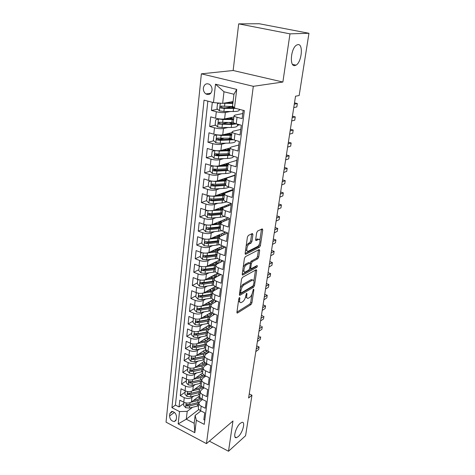 <?xml version="1.0" encoding="UTF-8"?>
<svg xmlns="http://www.w3.org/2000/svg" width="475" height="475" viewBox="0 0 475 475"><rect width="100%" height="100%" fill="white"/><g stroke="black" fill="none" stroke-linecap="round" stroke-linejoin="round"><path stroke-width="0.71" d="M239.471 297.51L238.8 298.733L236.918 312.241L237.381 313.078L251.02 304.517L251.928 302.836L253.876 289.691L253.496 289.121L252.599 292.018C252.1 294.518 251.121 296.323 249.66 297.439L248.182 298.3C247.012 298.561 246.531 297.647 246.739 295.557L246.988 293.823L246.59 293.253L245.688 296.192C245.189 298.722 244.192 300.562 242.683 301.708L241.152 302.593C239.94 302.872 239.442 301.952 239.643 299.838L239.893 298.08L239.471 297.51M294.809 65.592L296.02 65.158C301.673 62.314 303.561 43.825 298.009 44.585L296.626 45.06C290.837 48.141 289.275 66.832 294.809 65.592M238.23 436.602C242.695 432.867 245.759 421.224 241.947 422.364L240.255 423.338C235.772 426.948 232.619 438.805 236.419 437.659L238.23 436.602M203.365 88.065C203.223 90.612 204.066 92.566 205.889 93.925C209.047 95.327 211.096 94.103 212.028 90.244C212.183 87.727 211.369 85.779 209.588 84.402C206.37 82.929 204.292 84.152 203.365 88.065M252.926 234.525L252.368 233.516L248.383 235.398L247.398 237.162L245.142 253.329L245.688 254.303L259.481 247.249L260.419 245.557L262.746 229.858L262.218 228.855L257.616 231.034L256.654 232.756L255.663 239.59L256.197 240.576L258.596 239.4C261.108 238.189 259.95 245.474 257.468 246.567L248.294 251.216C245.688 252.474 246.846 245.017 249.44 243.907L250.978 243.152L251.946 241.413L252.926 234.525L251.679 233.842M282.88 82.032L289.976 33.856L308.958 33.28L259.267 23.75L238.688 23.863L233.142 70.502L201.37 73.839L253.317 86.319L282.88 82.032L233.142 70.502M209.374 441.144L228.511 451.25L232.964 421.004L206.471 443.626L253.317 86.319M228.511 451.25L245.581 435.723L251.958 395.218L249.232 393.918M308.958 33.28L299.155 95.54L295.533 96.205L248.597 398.014L251.958 395.218M242.511 277.347L241.543 279.098L239.4 294.458L239.887 295.337L253.573 287.221L254.493 285.528L256.708 270.596L256.233 269.693L242.511 277.347M242.232 274.158L244.429 258.4L245.409 256.642L259.19 249.529L259.688 250.479L258.709 257.07L257.783 258.762L252.326 261.683L251.382 263.399L250.747 267.787L251.245 268.707L257.028 265.537C257.545 265.852 257.438 266.457 256.714 267.36L242.749 275.084L242.232 274.158M212.319 102.285L211.428 110.432L217.722 109.286M230.957 106.875L225.304 107.902M230.381 111.512L225.352 112.474C222.817 112.812 219.806 112.563 216.309 111.732L215.585 118.204L210.722 116.88L209.677 126.475L215.727 125.18M227.964 122.562L221.409 123.963M228.059 127.478L223.47 128.511C220.952 128.909 217.966 128.683 214.504 127.828L213.792 134.182L208.982 132.81L207.955 142.233L213.792 140.802M223.636 138.385L218.399 139.674M225.857 143.171L221.623 144.252C219.123 144.721 216.161 144.513 212.735 143.634L212.034 149.874L207.272 148.455L206.263 157.706L211.898 156.156M219.783 153.983L216.202 154.969M223.743 158.591L219.812 159.719C217.324 160.247 214.385 160.057 210.995 159.155L210.306 165.282L205.598 163.822L204.6 172.912L210.051 171.249M216.398 169.308L214.255 169.967M221.712 173.743L218.031 174.907C215.555 175.495 212.64 175.328 209.285 174.402L208.614 180.423L203.947 178.915L202.973 187.845L208.258 186.081L210.633 188.403L214.89 188.931L223.844 188.379C226.355 188.213 228.107 187.762 229.104 187.037M213.637 184.282L212.438 184.686M219.741 188.634L216.285 189.834C213.821 190.481 210.93 190.327 207.611 189.377L206.946 195.296L202.326 193.747L201.37 202.522L206.625 200.622M211.185 198.966L210.728 199.132M217.835 203.27L214.563 204.499C212.117 205.2 209.249 205.063 205.96 204.096L205.307 209.914L200.735 208.323L199.791 216.95L205.022 214.908M215.977 217.657L212.871 218.916C210.443 219.664 207.599 219.551 204.339 218.559L203.698 224.277L199.167 222.65L198.241 231.129L203.442 228.962M216.642 223.452L215.567 223.903M214.172 231.8L211.215 233.083C208.792 233.884 205.972 233.783 202.742 232.774L202.112 238.397L197.63 236.734L196.721 245.07L201.893 242.773M215.015 236.954L212.64 238.011M212.408 245.712L209.582 247.012C207.177 247.861 204.375 247.778 201.18 246.751L200.557 252.273L196.122 250.58L195.225 258.774L200.367 256.358M210.686 259.386L207.973 260.704C205.586 261.606 202.807 261.535 199.637 260.49L199.031 265.923L194.631 264.189L193.752 272.252L198.871 269.723M209 272.84L206.393 274.17C204.018 275.12 201.263 275.061 198.123 273.998L197.529 279.342L193.171 277.578L192.304 285.505L197.392 282.863M207.349 286.069L204.844 287.417C202.481 288.408 199.743 288.361 196.638 287.286L196.044 292.541L191.734 290.748L190.879 298.543L195.943 295.794M205.734 299.084L203.318 300.443C200.967 301.477 198.253 301.447 195.172 300.354L194.59 305.52L190.315 303.703L189.477 311.368L194.513 308.518M204.155 311.891L201.816 313.257C199.476 314.331 196.781 314.319 193.729 313.209L193.159 318.292L188.925 316.445L188.1 323.992L193.111 321.035M202.605 324.49L200.337 325.868C198.01 326.984 195.338 326.978 192.316 325.856L191.752 330.861L187.554 328.985L186.746 336.413L191.728 333.361M201.079 336.888L198.882 338.277C196.573 339.429 193.919 339.441 190.92 338.301L190.368 343.223L186.206 341.323L185.41 348.632L190.362 345.485M199.583 349.089L197.452 350.485C195.154 351.678 192.518 351.696 189.549 350.55L189.002 355.395L184.882 353.465L184.098 360.662L189.026 357.426M198.117 361.101L196.038 362.508C193.758 363.731 191.14 363.767 188.195 362.603L187.661 367.371L183.576 365.423L182.804 372.501L187.708 369.182M196.674 372.928L194.655 374.336C192.381 375.6 189.786 375.642 186.865 374.472L186.337 379.163L182.293 377.192L181.527 384.162L186.408 380.754M195.261 384.572L193.289 385.985C191.027 387.279 188.45 387.339 185.559 386.151L185.036 390.777L181.023 388.776L180.274 395.645L184.264 397.652C187.138 398.852 189.697 398.78 191.942 397.456L193.865 396.037M185.125 392.154L180.274 395.645M204.784 420.161L203.846 419.68L204.719 412.846L200.604 410.756C199.072 409.937 198.307 408.939 198.318 407.776L198.348 407.508M202.516 399.481L199.922 401.452L198.877 403.204C198.871 404.362 199.637 405.353 201.174 406.173L205.301 408.251L206.186 401.304L202.035 399.238C200.486 398.424 199.714 397.444 199.72 396.298L199.755 396.037M204.149 387.861L201.335 389.939L200.29 391.661C200.284 392.795 201.062 393.769 202.611 394.577L206.779 396.637L207.676 389.577L203.484 387.535C201.928 386.733 201.145 385.765 201.151 384.643L201.18 384.388M205.823 376.058L202.772 378.242L201.727 379.929C201.727 381.045 202.51 382.001 204.072 382.803L208.276 384.839L209.19 377.667L204.963 375.648C203.389 374.852 202.599 373.902 202.599 372.804L202.629 372.548M207.539 364.07L204.232 366.367L203.187 368.012C203.187 369.105 203.977 370.049 205.562 370.838L209.802 372.851L210.728 365.566L206.465 363.565C204.873 362.781 204.078 361.849 204.072 360.774L204.102 360.525M209.297 351.892L205.717 354.297L204.666 355.906C204.672 356.974 205.473 357.901 207.07 358.678L211.351 360.668L212.295 353.263L207.991 351.292C206.382 350.52 205.574 349.606 205.568 348.549L205.598 348.306M211.102 339.518L207.225 342.036L206.174 343.603C206.18 344.648 206.993 345.557 208.602 346.328L212.925 348.288L213.881 340.759L209.534 338.817C207.919 338.052 207.1 337.155 207.088 336.128L207.118 335.89M212.96 326.942L208.757 329.573L207.7 331.099C207.717 332.12 208.537 333.011 210.164 333.771L214.528 335.706L215.502 328.053L211.114 326.135C209.475 325.387 208.65 324.508 208.632 323.499L208.662 323.273M214.872 314.165L210.312 316.914L209.255 318.392C209.279 319.384 210.104 320.257 211.749 321.005L216.155 322.911L217.14 315.133L212.711 313.245C211.06 312.503 210.223 311.647 210.205 310.668L210.229 310.442M216.843 301.18L211.898 304.042L210.841 305.473C210.864 306.44 211.702 307.295 213.358 308.032L217.805 309.902L218.815 301.993L214.338 300.141C212.675 299.41 211.826 298.573 211.803 297.617L211.826 297.403M218.886 287.981L213.507 290.949L212.444 292.339C212.473 293.277 213.322 294.108 214.997 294.832L219.492 296.679L220.513 288.634L215.994 286.811C214.314 286.092 213.453 285.273 213.423 284.353L213.447 284.145M220.994 274.556L215.139 277.643L214.083 278.985C214.112 279.894 214.973 280.707 216.665 281.414L221.202 283.231L222.241 275.049L217.681 273.256C215.977 272.555 215.11 271.753 215.074 270.863L215.098 270.661M223.185 260.918L216.802 264.118L215.745 265.4C215.781 266.285 216.653 267.069 218.363 267.769L222.941 269.551L223.998 261.226L219.391 259.469C217.675 258.78 216.796 258.002 216.754 257.141L216.778 256.945M225.465 247.047L218.494 250.355L217.431 251.59C217.479 252.439 218.357 253.205 220.085 253.888L224.711 255.633L225.785 247.166L221.136 245.438C219.397 244.768 218.506 244.013 218.464 243.188L218.482 242.998M227.578 233.065L220.216 236.354L219.153 237.536C219.201 238.349 220.097 239.091 221.837 239.762L226.51 241.472L227.608 232.857L222.906 231.171C221.154 230.512 220.252 229.781 220.198 228.986L220.222 228.808M229.366 219.017L221.967 222.116L220.905 223.238C220.958 224.022 221.861 224.74 223.624 225.388L228.344 227.062L229.461 218.292L224.711 216.648C222.941 216 222.027 215.3 221.967 214.54L221.991 214.368M231.183 204.725L223.749 207.628L222.686 208.691C222.745 209.433 223.66 210.128 225.441 210.763L230.209 212.396L231.343 203.472L226.545 201.863C224.758 201.24 223.832 200.563 223.767 199.838L223.784 199.672M233.035 190.184L225.56 192.88L224.497 193.883C224.562 194.596 225.494 195.261 227.287 195.878L232.109 197.469L233.261 188.385L228.416 186.817C226.605 186.206 225.667 185.559 225.601 184.87L225.619 184.716M234.911 175.394L227.406 177.876L226.338 178.808C226.409 179.485 227.353 180.12 229.17 180.726L234.038 182.269L235.214 173.019L230.316 171.499C228.487 170.905 227.537 170.287 227.466 169.64L227.483 169.492M236.829 160.336L229.283 162.598L228.22 163.465C228.297 164.101 229.253 164.706 231.088 165.294L236.01 166.796L237.203 157.373L232.251 155.901C230.405 155.325 229.443 154.737 229.36 154.126L229.377 153.989M238.777 145.018L231.2 147.042L230.132 147.844C230.215 148.438 231.183 149.013 233.041 149.577L238.011 151.038L239.234 141.443L234.228 140.012C232.358 139.46 231.384 138.902 231.295 138.332L231.307 138.207M240.76 129.42L233.148 131.207L232.079 131.937C232.168 132.483 233.148 133.03 235.024 133.576L240.053 134.983L241.294 125.21L236.235 123.832C234.347 123.298 233.356 122.77 233.261 122.247L233.278 122.134M215.585 118.204C219.064 119.047 222.068 119.284 224.598 118.922L233.902 117.016M239.281 109.808L240.38 109.6M213.792 134.182C217.235 135.048 220.216 135.268 222.727 134.841L231.99 132.644M237.334 125.4L239.887 124.824M212.034 149.874C215.442 150.765 218.399 150.961 220.899 150.474L230.114 147.998M235.422 140.719L236.093 140.547M210.306 165.282C213.685 166.197 216.612 166.381 219.1 165.828L228.422 163.032M208.614 180.423C211.957 181.361 214.86 181.521 217.33 180.91L234.953 175.097M206.946 195.296C210.253 196.252 213.138 196.401 215.591 195.73L233.13 189.43M205.307 209.914C208.584 210.888 211.446 211.019 213.887 210.294L231.337 203.526M203.698 224.277C206.946 225.275 209.778 225.382 212.206 224.61L228.338 217.906M202.112 238.397C205.331 239.412 208.145 239.507 210.556 238.682L225.453 232.079M200.557 252.273C203.745 253.306 206.536 253.389 208.935 252.516L222.733 246.032M199.031 265.923C202.184 266.974 204.957 267.039 207.338 266.119L220.162 259.76M197.529 279.342C200.652 280.41 203.401 280.458 205.77 279.496L217.716 273.267L218.5 275.874M196.044 292.541C199.144 293.621 201.869 293.657 204.226 292.653L215.407 286.55M194.59 305.52C197.659 306.618 200.367 306.642 202.712 305.591L213.251 299.582M193.159 318.292C196.205 319.408 198.888 319.42 201.222 318.327L211.221 312.384M191.752 330.861C194.768 331.989 197.434 331.983 199.749 330.855L209.303 324.959M190.368 343.223C193.355 344.363 196.003 344.351 198.307 343.182L207.486 337.303M189.002 355.395C191.965 356.547 194.59 356.523 196.882 355.318L205.77 349.434M187.661 367.371C190.594 368.541 193.206 368.499 195.48 367.264L204.137 361.338M186.337 379.163C189.252 380.344 191.841 380.291 194.103 379.02L202.599 373.023M185.036 390.777C187.922 391.964 190.493 391.905 192.749 390.598L201.168 384.477M176.249 419.484L176.51 417.026C176.231 413.707 174.646 411.837 171.754 411.409L169.836 413.535L169.587 415.987C169.884 419.33 171.487 421.188 174.396 421.574L176.249 419.484M201.37 73.839L166.042 422.15L206.471 443.626M213.477 102.588L215.496 84.194L236.734 89.413L234.46 108.057L232.542 105.937L233.955 94.246L223.986 91.758L222.65 103.372L213.477 102.588L204.042 100.13L171.92 407.657L179.52 411.582L187.203 411.344L192.5 407.324M234.46 108.057L244.358 110.633L204.244 424.365L196.341 420.28L194.827 432.689L178.167 423.902L179.52 411.582M242.778 113.537L235.131 115.075L234.062 115.728L233.261 122.247M207.842 101.122L175.429 405.092L179.039 406.95L179.782 400.188L183.76 402.206C186.616 403.406 189.169 403.334 191.413 401.992L199.791 395.734M234.062 115.728C234.157 116.232 235.155 116.749 237.049 117.272L242.131 118.631L243.188 110.331M185.559 386.151L181.527 384.162M186.865 374.472L182.804 372.501M188.195 362.603L184.098 360.662M189.549 350.55L185.41 348.632M190.92 338.301L186.746 336.413M192.316 325.856L188.1 323.992M193.729 313.209L189.477 311.368M195.172 300.354L190.879 298.543M196.638 287.286L192.304 285.505M198.123 273.998L193.752 272.252M199.637 260.49L195.225 258.774M201.18 246.751L196.721 245.07M202.742 232.774L198.241 231.129M204.339 218.559L199.791 216.95M205.96 204.096L201.37 202.522M207.611 189.377L202.973 187.845M209.285 174.402L204.6 172.912M210.995 159.155L206.263 157.706M212.735 143.634L207.955 142.233M214.504 127.828L209.677 126.475M216.309 111.732L211.428 110.432M222.65 103.372L233.071 101.585M187.203 411.344L186.295 419.188L194.186 423.29L195.142 415.423L196.341 420.28M198.912 409.438L186.295 419.188L178.167 423.902M200.925 410.917L195.142 415.423M289.976 33.856L238.688 23.863M183.867 403.382L179.039 406.95M175.429 405.092L171.92 407.657M216.279 301.506L216.351 300.972M252.219 279.728L251.922 279.9M217.912 288.515L218.025 287.63M219.569 275.31L219.729 274.057M221.255 261.885L221.457 260.258M222.971 248.229L223.22 246.216M224.711 234.347L224.972 232.293M219.877 221.807L219.931 221.398M226.486 220.222L226.688 218.589M221.564 207.979L221.647 207.284M228.291 205.853L228.439 204.654M223.274 193.925L223.387 192.975M230.126 191.235L230.221 190.475M225.007 179.633L225.132 178.612M231.99 176.362L232.026 176.065M226.777 165.092L226.913 164M228.594 150.153L228.718 149.138M230.476 134.704L230.559 134.015M239.756 124.788L237.411 124.812M232.388 118.97L232.429 118.625M238.426 125.091L238.509 124.45M194.186 423.29L194.827 432.689M215.496 84.194L223.986 91.758M236.734 89.413L233.955 94.246M238.462 301.162L239.863 302.124M245.557 296.875L246.941 297.825M236.936 312.111L249.826 304.03L250.735 302.349L251.91 294.399M253.893 280.957L255.491 270.103M239.406 294.411L252.368 286.746L253.003 285.95M240.688 292.398L241.104 292.98L253.027 285.938L253.941 282.928C254.167 280.767 253.674 279.822 252.463 280.108L244.007 284.952C242.476 286.069 241.454 287.927 240.95 290.528L240.688 292.398L239.738 292.018M239.667 292.541L240.73 292.897M252.516 280.09L251.245 279.632L252.178 280.244M240.326 287.797L242.778 284.466L250.954 279.769M250.123 263.055L251.085 261.22L256.553 258.305L257.48 256.613L258.465 249.903M249.702 268.227L250.812 268.547M242.226 274.206L255.491 266.897L256.055 266.071M246.525 264.789C244.002 265.976 242.814 273.119 245.32 271.955L248.734 270.091L249.684 268.369L250.313 263.975L249.803 263.037L246.525 264.789L245.272 264.32L243.224 267.033M242.725 270.625L244.12 271.492M249.031 262.8L249.737 263.067M245.272 264.32L248.496 262.598M246.163 246.008L248.17 243.449L249.708 242.695L250.675 240.962L251.655 234.08M245.617 249.915L247.03 250.752M258.543 239.382L257.254 238.996L258.513 239.442M255.645 239.786L257.254 238.996M259.914 240.118L261.511 229.188M245.124 253.484L258.24 246.804L259.297 244.281M183.985 402.319L183.635 405.46L185.683 407.692L189.394 408.084L198.562 405.775M200.028 398.371L198.194 396.928M191.104 402.2L198.045 400.532L201.572 398.982M193.485 400.449L197.238 399.546L200.432 398.062M199.185 402.236L189.798 404.599L186.586 404.516C185.968 404.914 186.052 405.371 186.841 405.899L189.644 405.953L198.823 403.655M198.36 402.515L188.017 405.021L186.841 405.899M255.817 351.595L258.709 349.452L259.101 346.952L256.209 349.083M256.702 345.901L259.101 346.952L256.702 345.907M185.268 390.883L184.906 394.137L186.966 396.382L190.707 396.779L199.939 394.541M201.287 387.161L199.393 385.765M192.393 390.824L199.423 389.203L203.306 387.44M194.792 389.108L198.603 388.229L202.065 386.573M200.45 390.996L191.122 393.241L187.904 393.146C187.257 393.543 187.334 394.007 188.142 394.547L190.962 394.612L200.201 392.386M200.028 391.133L189.317 393.692L188.142 394.547M257.385 341.507L260.282 339.417L260.68 336.888L257.783 338.966M259.611 336.348L258.263 335.855L259.611 336.348M186.574 379.276L186.194 382.648L188.272 384.892L192.042 385.296L201.335 383.135M202.558 375.784L200.598 374.437M193.687 379.276L200.818 377.696L205.063 375.695M196.122 377.595L199.993 376.74L203.733 374.876M201.786 379.555L192.464 381.704L189.246 381.597C188.569 381.995 188.64 382.47 189.46 383.022L192.298 383.099L201.602 380.944M202.338 373.207L202.706 373.516M201.697 379.584L190.641 382.185L189.46 383.022M258.976 331.289L261.885 329.252L262.283 326.687L259.374 328.712M261.202 326.177L259.849 325.666L261.202 326.177M187.898 367.484L187.506 370.975L189.602 373.225L193.402 373.641L202.754 371.551M203.828 364.23L201.81 362.936M194.993 367.549L202.243 366.011L206.839 363.743M197.469 365.904L201.406 365.073L205.426 362.965M203.193 367.923L193.824 369.983L190.606 369.871C189.899 370.262 189.964 370.749 190.802 371.319L193.663 371.402L203.021 369.33M203.644 361.677L205.152 363.268M203.187 367.959L191.989 370.5L190.802 371.319M260.585 320.934L263.5 318.951L263.91 316.35L260.995 318.321M262.812 315.875L261.458 315.341L262.812 315.875M189.282 355.52L188.836 359.118L190.95 361.374L194.78 361.796L204.191 359.783M205.099 352.492L203.027 351.245M196.312 355.633L203.686 354.142C206.007 353.649 207.652 352.794 208.614 351.577M198.829 354.029L202.843 353.222C204.957 352.771 206.388 351.969 207.13 350.823M204.642 356.102L195.213 358.085L191.995 357.96C191.253 358.352 191.306 358.839 192.161 359.427L195.041 359.522L204.47 357.527M209.053 351.779L209.018 352.076M204.963 349.962L206.548 351.53M204.63 356.185L193.355 358.637L192.161 359.427M262.218 310.436L265.145 308.507L265.555 305.876L262.627 307.788M265.555 305.876L263.085 304.879M190.796 343.407L190.184 347.071L192.322 349.333L196.181 349.76L205.651 347.837M206.364 340.569L204.256 339.376M197.636 343.532L205.152 342.089C207.777 341.549 209.523 340.587 210.383 339.197M200.213 341.964L204.297 341.181C206.708 340.682 208.216 339.773 208.816 338.449M206.114 344.096L196.62 345.996L193.402 345.859C192.63 346.245 192.672 346.744 193.545 347.35L196.448 347.457L205.936 345.545M206.292 338.069L207.955 339.607M206.097 344.233L194.744 346.578L193.545 347.35M208.543 338.954L207.403 337.357M263.874 299.796L266.808 297.932L267.223 295.26L264.29 297.113M267.223 295.26L264.729 294.274M192.333 331.093L191.977 331.128L191.562 334.833L193.711 337.102L197.6 337.535L207.142 335.694M207.617 328.457L205.503 327.305M198.966 331.235L206.637 329.84C209.612 329.252 211.44 328.166 212.129 326.58M201.614 329.703L205.776 328.949C208.543 328.391 210.104 327.346 210.461 325.814L210.449 325.886M207.605 331.894L198.045 333.705L194.833 333.563C194.026 333.943 194.061 334.453 194.946 335.077L197.873 335.196L207.427 333.367M209.267 325.702L208.679 325.339M207.628 325.992L209.374 327.501M207.581 332.09L196.157 334.329L194.946 335.077M210.015 326.836L208.81 325.262M265.549 289.014L268.494 287.209L268.915 284.501L265.97 286.294M268.915 284.501L266.404 283.527M193.907 318.577L193.378 318.63L192.957 322.4L195.13 324.674L199.049 325.114L208.65 323.362M208.852 316.148L206.756 315.038M200.284 318.743L210.579 316.754M212.919 315.341L213.815 313.714M203.033 317.247L207.278 316.522C210.253 315.946 211.832 314.848 212.016 313.227L212.004 312.9M209.119 319.503L199.5 321.225L196.288 321.07C195.445 321.444 195.474 321.961 196.371 322.608L199.322 322.733L208.941 320.999M210.924 313.637L210.027 313.096M208.97 313.72L210.805 315.192M209.089 319.752L197.588 321.884L196.371 322.608M211.506 314.527L210.229 312.972M267.253 278.083L270.198 276.337L270.631 273.594L267.68 275.328M270.631 273.594L268.096 272.638M195.504 305.853L194.803 305.936L194.376 309.765L196.567 312.045L200.515 312.491L210.205 310.828M210.057 303.632L208.032 302.557M201.578 306.054L211.434 304.362M214.902 302.302L215.395 300.58M204.47 304.594L208.81 303.899C211.803 303.347 213.388 302.284 213.566 300.711L213.305 299.618M210.662 306.909L200.973 308.536L197.772 308.37C196.888 308.744 196.905 309.267 197.826 309.938L200.794 310.074L210.478 308.429M212.592 301.37L211.375 300.651M210.318 301.257L212.254 302.694M210.627 307.212L199.043 309.237L197.826 309.938M213.02 302.023L211.66 300.491M268.975 266.998L271.932 265.317L272.371 262.538L269.408 264.201M272.371 262.538L269.812 261.594M194.803 305.936L195.154 305.74M197.137 292.915L196.252 293.027L195.813 296.923L198.027 299.202L202.006 299.666L211.862 298.068M211.209 290.908L209.327 289.869M202.783 293.164L212.711 291.608M216.731 289.168L216.778 287.126M205.924 291.727L210.36 291.062C213.376 290.546 214.967 289.524 215.139 287.993L214.837 286.858M212.23 294.108L202.475 295.646L199.28 295.468C198.354 295.83 198.36 296.358 199.298 297.053L202.297 297.202L212.04 295.658M214.278 288.895L212.729 288.01M211.672 288.586L213.703 289.988M212.183 294.476L200.527 296.382L199.298 297.053M214.552 289.317L213.103 287.803M270.72 255.758L273.689 254.143L274.134 251.328L271.16 252.926M274.134 251.328L271.558 250.402M196.252 293.027L196.703 292.784M198.793 279.757L197.725 279.912L197.279 283.866L199.512 286.158L203.526 286.621L213.619 285.083M212.289 277.97L210.651 276.955M203.9 280.06L214.16 278.593M207.391 278.647L211.939 278.023C214.973 277.537 216.57 276.551 216.737 275.072L216.41 273.95M213.821 281.099L204.001 282.536L200.812 282.352C199.844 282.702 199.844 283.243 200.794 283.961L203.817 284.121L213.631 282.673M215.977 276.212L214.077 275.168M213.02 275.72L215.163 277.073M213.768 281.527L202.029 283.314L200.794 283.961M216.101 276.402L214.558 274.912M272.496 244.364L275.47 242.814L275.916 239.958L272.941 241.49M275.916 239.958L273.321 239.05M197.725 279.912L198.295 279.615M200.48 266.374L199.221 266.57L198.77 270.596L201.02 272.887L205.069 273.363L215.49 271.866M213.293 264.795L212.01 263.803M205.04 266.707L215.745 265.341M220.228 262.402L219.319 260.175M208.881 265.353L213.542 264.759C216.6 264.308 218.203 263.37 218.363 261.939L218.013 260.822M215.442 267.876L205.55 269.206L202.368 269.01C201.364 269.355 201.347 269.901 202.32 270.649L205.366 270.821L215.246 269.473M217.651 263.287L215.424 262.111M214.362 262.639L216.618 263.946M215.377 268.369L203.561 270.026L202.32 270.649M217.669 263.275L216.024 261.814M274.289 232.809L277.275 231.331L277.733 228.433L274.746 229.894M277.733 228.433L275.108 227.537M199.221 266.57L199.928 266.226M202.202 252.759L200.741 253.009L200.284 257.1L202.558 259.397L206.637 259.884L217.485 258.406M214.362 251.376L213.447 250.396M206.203 253.104L217.402 251.851M221.92 248.728L220.952 246.869M210.383 251.833L218.067 250.598M218.993 250.117L220.014 248.585L219.64 247.487M217.087 254.428L207.13 255.657L203.953 255.455C202.908 255.787 202.878 256.34 203.87 257.112L206.94 257.296L216.885 256.055M219.147 250.01L216.76 248.841M215.692 249.339L218.072 250.598M217.016 254.986L205.117 256.518L203.87 257.112M219.254 249.927L217.491 248.496M276.112 221.089L279.104 219.682L279.567 216.743L276.575 218.132M279.567 216.743L276.925 215.864M200.741 253.009L201.602 252.611M203.947 238.913L202.291 239.216L201.822 243.378L204.113 245.682L208.234 246.175L219.604 244.696M215.519 237.708L215.027 236.722M207.379 239.24L219.082 238.135M223.577 234.852L222.603 233.344M211.903 238.082L219.278 237.096M221.403 235.826L221.694 235.012L221.291 233.926M218.09 235.345L220.299 236.318M217.039 237.547L217.01 235.82M218.761 240.76L208.733 241.876L205.568 241.662C204.482 241.983 204.44 242.547 205.443 243.342L208.537 243.538L218.553 242.41M217.235 235.909L219.385 236.942M218.684 241.383L206.696 242.784L205.443 243.342M220.667 236.158L218.963 234.959M277.964 209.196L280.962 207.866L281.432 204.885L278.427 206.197M281.432 204.885L278.766 204.024M202.291 239.216L203.324 238.765M205.717 224.817L203.864 225.192L203.389 229.425L205.705 231.729L209.855 232.227L221.855 230.719M216.796 223.79L216.642 223.197M208.572 225.126L220.786 224.188M225.197 220.762L224.277 219.592M213.435 224.099L220.905 223.214M223.351 221.534L222.965 220.139M203.864 225.192L205.135 224.693M219.438 221.599L221.403 222.425M218.726 223.612L218.886 222.288L218.334 222.062M220.459 226.854L210.36 227.857L207.213 227.638C206.079 227.947 206.025 228.511 207.047 229.342L210.164 229.55L220.252 228.534M218.886 222.288L220.905 223.197M220.376 227.549L208.305 228.813L207.047 229.342M221.967 222.116L220.43 221.19M279.84 197.137L282.845 195.884L283.32 192.862L280.309 194.097M283.32 192.862L280.636 192.013M207.522 210.478L205.467 210.918L204.986 215.228L207.32 217.538L211.506 218.043L220.329 217.283L224.218 216.463M209.778 210.74L222.526 209.998M226.771 206.447L225.975 205.61M214.979 209.873L222.638 209.071M225.138 207.082L224.669 206.114M205.467 210.918L207.047 210.389M220.828 207.605L222.733 208.424M220.442 209.433L220.566 208.436L219.664 208.056M222.193 212.717L212.022 213.596L208.875 213.37C207.706 213.667 207.634 214.243 208.673 215.098L211.82 215.323L221.979 214.421M220.566 208.436L222.288 209.154M222.098 213.483L210.876 214.611L209.944 214.599L209.077 213.554M223.226 207.884L221.884 207.195M208.673 215.098L209.944 214.599L208.673 215.098M281.74 184.9L284.757 183.724L285.238 180.66L282.221 181.812M285.238 180.66L282.53 179.835M209.35 195.884L207.094 196.401L206.607 200.783L208.964 203.098L213.18 203.615L222.068 202.956L226.67 201.905M210.995 196.092L214.035 196.306L224.289 195.569M228.279 191.9L227.697 191.383M216.529 195.397L224.396 194.685M226.801 192.434L226.391 191.852M207.094 196.401L208.994 195.819M222.288 193.325L224.438 194.352M222.193 195.011L222.27 194.346L221.012 193.782M223.951 198.33L213.708 199.09L210.538 198.853C209.368 199.138 209.285 199.72 210.294 200.598L213.507 200.842L223.802 200.058M222.27 194.346L223.571 194.851M223.85 199.173L212.551 200.159L211.565 200.135L210.74 199.055M224.598 193.533L223.327 192.951M283.67 172.484L286.698 171.392L287.185 168.281L284.163 169.355M287.185 168.281L284.454 167.473M212.236 181.165L215.757 181.492L226.088 180.886M218.084 180.66L226.189 180.049L223.968 178.719M211.203 181.028L208.757 181.628L208.252 186.087M208.757 181.628L210.971 180.993M223.968 180.34L222.383 179.241M225.744 183.694L215.424 184.33L212.23 184.074C211.06 184.353 210.965 184.941 211.945 185.838L215.217 186.111L225.839 185.422M224.004 180.025L224.728 180.274M225.631 184.615L214.249 185.452L213.21 185.416L212.432 184.306M226.302 179.123L224.74 178.469M285.629 159.885L288.663 158.876L289.162 155.717L286.128 156.708M289.162 155.717L286.401 154.933M213.085 165.906L210.443 166.594L209.932 171.131L212.337 173.452L216.63 173.987L225.643 173.547C228.802 173.363 230.731 172.799 231.426 171.843M227.537 169.058L227.074 168.845M213.501 165.965L217.508 166.416L227.917 165.941M219.634 165.668L228.012 165.152M210.443 166.594L212.984 165.888M226.498 163.857L225.69 164.344L227.323 165.264M225.649 165.413L223.832 164.409M227.567 168.803L217.176 169.302L213.952 169.035C212.788 169.308 212.675 169.902 213.625 170.822L216.962 171.119L228.107 170.507M227.489 169.789L215.027 170.454L214.154 169.29M228.095 164.493L226.106 163.727M287.618 147.102L290.658 146.175L291.163 142.969L288.123 143.872M291.163 142.969L288.384 142.203M214.997 150.504L212.159 151.287L211.642 155.907L214.065 158.234L218.399 158.781L227.477 158.454C231.349 158.258 233.344 157.563 233.468 156.37L233.48 156.263M229.389 154.274L228.012 153.722M214.943 150.522L219.296 151.074L229.775 150.735M221.178 150.397L229.864 149.999M228.534 149.073L227.472 149.589L228.237 150.183M226.51 150.243L225.512 149.233M227.418 148.717L227.81 148.616M229.419 153.645L218.951 154.007L215.703 153.722C214.54 153.995 214.421 154.595 215.341 155.533L218.737 155.859L230.642 155.295M229.645 154.654L216.784 155.218L215.905 154.007M229.912 149.613L227.78 148.835M289.637 134.122L292.689 133.285L293.2 130.037L290.148 130.845M293.2 130.037L290.391 129.289M227.596 134.775L227.287 134.342L229.045 133.546M216.968 134.829L213.91 135.708L213.382 140.41L215.828 142.738L220.198 143.296L229.348 143.094C233.243 142.951 235.25 142.328 235.362 141.212L235.463 140.368M231.491 139.329L228.6 138.296M216.725 134.888L221.112 135.452L231.669 135.25M222.698 134.847L231.752 134.567M230.553 134.063L229.372 134.746M228.713 133.422L229.615 133.724L229.674 133.19M231.307 138.213L217.485 138.136C216.327 138.403 216.19 139.009 217.081 139.965L220.548 140.321L233.445 139.769M232.115 139.193L218.571 139.703L217.692 138.451M231.764 134.467L229.615 133.724M291.686 120.947L294.743 120.205L295.26 116.903L292.202 117.622M295.26 116.903L292.428 116.179M229.122 118.999L231.046 118.216M219.017 118.869L215.692 119.848L215.151 124.634L217.627 126.968L222.033 127.532L231.248 127.448C235.172 127.371 237.185 126.813 237.286 125.78L237.488 124.171M232.875 123.791L229.342 122.556M218.536 118.97L222.965 119.54L233.599 119.492M224.069 119.011L233.676 118.863M232.406 118.845L231.687 118.993M230.007 117.818L231.473 118.346L231.58 117.491M233.368 122.502L219.302 122.265C218.15 122.526 218.001 123.144 218.856 124.117L231.616 124.45L236.431 123.886M234.804 123.369L230.583 123.91L221.368 123.963L220.121 123.844L219.509 122.609M233.267 118.91L231.473 118.346M293.77 107.576L296.827 106.928L297.356 103.574L294.292 104.197M297.356 103.574L294.5 102.873M232.423 102.95L232.928 102.742M219.355 103.093L217.502 103.692L216.956 108.567L219.45 110.901L223.903 111.477L233.189 111.524C237.138 111.5 239.162 111.019 239.252 110.075L239.341 109.327M234.033 107.938L230.63 106.501M223.333 103.253L232.845 103.437M225.601 102.867L232.904 102.956M231.367 101.876L232.946 102.576M233.071 106.525L221.148 106.103C220.002 106.358 219.842 106.982 220.667 107.973L224.259 108.395L235.82 108.407M234.335 107.92L222.241 107.825L221.368 106.471M225.352 112.474L224.598 118.922M223.47 128.511L222.727 134.841M221.623 144.252L220.899 150.474M219.812 159.719L219.1 165.828M218.031 174.907L217.33 180.91M216.285 189.834L215.591 195.73M214.563 204.499L213.887 210.294M212.871 218.916L212.206 224.61M211.215 233.083L210.556 238.682M209.582 247.012L208.935 252.516M207.973 260.704L207.338 266.119M206.393 274.17L205.77 279.496M204.844 287.417L204.226 292.653M203.318 300.443L202.712 305.591M201.816 313.257L201.222 318.327M200.337 325.868L199.749 330.855M198.882 338.277L198.307 343.182M197.452 350.485L196.882 355.318M196.038 362.508L195.48 367.264M194.655 374.336L194.103 379.02M193.289 385.985L192.749 390.598M191.942 397.456L191.413 401.992M201.174 406.173L200.604 410.756M237.049 117.272L236.235 123.832M235.024 133.576L234.228 140.012M233.041 149.577L232.251 155.901M231.088 165.294L230.316 171.499M229.17 180.726L228.416 186.817M227.287 195.878L226.545 201.863M225.441 210.763L224.711 216.648M223.624 225.388L222.906 231.171M221.837 239.762L221.136 245.438M220.085 253.888L219.391 259.469M218.363 267.769L217.681 273.256M216.665 281.414L215.994 286.811M214.997 294.832L214.338 300.141M213.358 308.032L212.711 313.245M211.749 321.005L211.114 326.135M210.164 333.771L209.534 338.817M208.602 346.328L207.991 351.292M207.07 358.678L206.465 363.565M205.562 370.838L204.963 375.648M204.072 382.803L203.484 387.535M202.611 394.577L202.035 399.238M184.264 397.652L183.76 402.206M174.414 412.401L169.587 415.987M172.633 411.475L169.836 413.535M238.699 299.452L239.643 299.838M246.299 293.544L246.988 293.823M245.83 295.189L246.739 295.557M253.199 289.423L253.876 289.691M250.735 302.349L251.928 302.836M249.826 304.03L251.02 304.517M236.924 312.764L237.518 313.013M239.18 297.795L239.893 298.08M255.485 270.132L256.708 270.596M253.561 285.166L254.493 285.528M252.368 286.746L253.573 287.221M239.418 295.052L240 295.284M242.778 284.466L244.007 284.952M240 290.148L240.95 290.528M258.453 250.034L259.688 250.479M257.48 256.613L258.709 257.07M256.553 258.305L257.783 258.762M251.085 261.22L252.326 261.683M250.141 262.936L251.382 263.399M249.82 267.431L250.747 267.787M255.491 266.897L256.714 267.36M242.262 274.823L242.832 275.043M250.675 240.962L251.946 241.413M249.708 242.695L250.978 243.152M248.17 243.449L249.44 243.907M255.722 240.386L256.227 240.564M261.488 229.419L262.746 229.858M259.178 245.106L260.419 245.557M258.24 246.804L259.481 247.249M245.189 254.078L245.741 254.279M186.158 402.96L185.63 407.633M197.618 404.011L197.362 406.131M198.045 400.532L197.784 402.663M189.644 405.953L189.394 408.084M190.018 402.699L189.798 404.599M187.465 391.525L186.918 396.322M198.989 392.736L198.728 394.891M199.423 389.203L199.156 391.37M190.962 394.612L190.707 396.779M191.348 391.281L191.122 393.241M188.783 379.911L188.225 384.833M200.385 381.282L200.118 383.473M200.818 377.696L200.551 379.893M192.298 383.099L192.042 385.296M192.696 379.685L192.464 381.704M190.125 368.113L189.549 373.166M201.798 369.651L201.531 371.878M202.243 366.011L201.97 368.244M193.663 371.402L193.402 373.641M194.067 367.905L193.824 369.983M191.49 356.131L190.897 361.315M203.235 357.841L202.962 360.103M203.686 354.142L203.407 356.41M195.041 359.522L194.78 361.796M195.463 355.947L195.213 358.085M192.874 343.953L192.268 349.279M204.683 339.595L204.749 339.061M204.695 345.848L204.416 348.139M205.152 342.089L204.868 344.393M196.448 347.457L196.181 349.76M196.876 343.793L196.62 345.996M194.281 331.58L193.658 337.048M206.132 327.637L206.221 326.859M206.174 333.658L205.895 335.985M206.637 329.84L206.352 332.179M197.873 335.196L197.6 337.535M198.312 331.443L198.045 333.705M195.712 319.01L195.071 324.615M207.599 315.501L207.723 314.462M207.682 321.272L207.391 323.641M208.151 317.395L207.866 319.776M199.322 322.733L199.049 325.114M199.773 318.891L199.5 321.225M197.167 306.233L196.507 311.986M209.095 303.169L209.249 301.863M209.214 308.691L208.917 311.095M209.689 304.748L209.398 307.171M200.794 310.074L200.515 312.491M201.257 306.137L200.973 308.536M198.639 293.241L197.968 299.149M210.609 290.641L210.799 289.061M210.763 295.901L210.467 298.348M211.256 291.899L210.953 294.358M202.297 297.202L202.006 299.666M202.766 293.17L202.475 295.646M200.141 280.036L199.453 286.098M212.153 277.911L212.378 276.052M212.349 282.904L212.046 285.392M212.842 278.831L212.539 281.331M203.817 284.121L203.526 286.621M204.292 280.018L204.001 282.536M201.673 266.612L200.961 272.834M213.75 264.735L213.976 262.829M213.952 269.693L213.643 272.223M214.457 265.555L214.148 268.09M205.366 270.821L205.069 273.363M205.847 266.653L205.55 269.206M203.223 252.955L202.498 259.344M215.377 251.257L215.608 249.381M215.585 256.257L215.276 258.827M216.101 252.047L215.787 254.63M206.94 257.296L206.637 259.884M207.433 253.056L207.13 255.657M204.802 239.067L204.06 245.623M217.247 242.6L216.933 245.213M217.77 238.319L217.449 240.944M208.537 243.538L208.234 246.175M209.042 239.228L208.733 241.876M206.411 224.936L205.645 231.669M218.939 228.707L218.613 231.367M219.468 224.354L219.141 227.026M210.164 229.55L209.855 232.227M210.674 225.168L210.36 227.857M208.044 210.567L207.26 217.479M220.655 214.581L220.329 217.283M221.196 210.152L220.863 212.865M211.82 215.323L211.506 218.043M212.337 210.858L212.022 213.596M209.713 195.943L208.905 203.039M222.615 193.206L222.573 193.586M222.401 200.207L222.068 202.956M222.953 195.7L222.615 198.461M213.507 200.842L213.18 203.615M214.035 196.306L213.708 199.09M211.612 200.141L210.336 200.604M211.405 181.058L210.573 188.343M224.39 178.582L224.301 179.307M224.182 185.583L223.844 188.379M224.74 180.999L224.396 183.807M215.217 186.111L214.89 188.931M215.757 181.492L215.424 184.33M213.305 185.428L212.022 185.862M213.127 165.912L212.277 173.393M226.159 163.958L226.064 164.777M225.993 170.703L225.643 173.547M226.557 166.036L226.213 168.898M216.962 171.119L216.63 173.987M217.508 166.416L217.176 169.302M215.027 170.454L213.738 170.852M214.872 150.539L214.005 158.175M227.947 149.233L227.852 149.999M227.834 155.557L227.477 158.454M228.41 150.807L228.053 153.722M218.737 155.859L218.399 158.781M219.296 151.074L218.951 154.007M216.784 155.218L215.49 155.574M230.559 134.033L228.956 133.582M216.653 134.906L215.769 142.684M229.763 134.253L229.704 134.74M229.704 140.143L229.348 143.094M230.298 135.304L229.936 138.273M220.548 140.321L220.198 143.296M221.112 135.452L220.768 138.439M218.571 139.703L217.271 140.024M232.412 118.815L230.791 118.382M218.464 118.993L217.562 126.908M230.892 123.138L230.969 122.55M231.616 124.45L231.248 127.448M232.216 119.522L231.848 122.544M222.389 124.503L222.033 127.532M222.965 119.54L222.609 122.586M220.388 123.91L219.082 124.189M220.263 103.17L219.391 110.841M232.78 107.576L232.904 106.525M233.558 108.466L233.189 111.524M224.259 108.395L223.903 111.477M224.847 103.342L224.491 106.442M222.241 107.825L220.928 108.062M292.553 64.404L296.02 65.158M210.835 93.201L205.889 93.925M198.877 403.204L198.318 407.776M200.29 391.661L199.72 396.298M201.727 379.929L201.151 384.643M203.187 368.012L202.599 372.804M204.666 355.906L204.072 360.774M206.174 343.603L205.568 348.549M207.7 331.099L207.088 336.128M209.255 318.392L208.632 323.499M210.841 305.473L210.205 310.668M212.444 292.339L211.803 297.617M214.083 278.985L213.423 284.353M215.745 265.4L215.074 270.863M217.431 251.59L216.754 257.141M219.153 237.536L218.464 243.188M220.905 223.238L220.198 228.986M222.686 208.691L221.967 214.54M224.497 193.883L223.767 199.838M226.338 178.808L225.601 184.87M228.22 163.465L227.466 169.64M230.132 147.844L229.36 154.126M232.079 131.937L231.295 138.332M176.029 420.333L174.396 421.574M234.988 436.923L236.419 437.659M236.972 312.912L237.381 313.078M239.459 295.165L239.887 295.337M251.245 279.632L252.463 280.108M248.556 262.568L249.803 263.037M242.297 274.906L242.749 275.084M257.343 238.955L258.596 239.4M255.74 240.415L256.197 240.576M245.213 254.125L245.688 254.303M210.538 339.88L210.615 339.298M212.088 327.489L212.2 326.61M213.661 314.895L213.797 313.827M211.975 313.553L212.016 313.227M215.258 302.094L215.359 301.304M213.524 301.031L213.566 300.711M216.885 289.085L216.95 288.58M215.098 288.307L215.139 287.993M216.701 222.745L216.63 223.321M218.399 208.543L218.274 209.564M220.133 194.103L220.002 195.16M211.565 200.135L210.294 200.598M221.89 179.408L221.766 180.458M213.21 185.416L211.945 185.838M223.683 164.451L223.559 165.502M214.89 170.436L213.625 170.822M225.488 149.358L225.382 150.278M216.6 155.183L215.341 155.533M229.775 133.772L229.021 133.558M227.287 134.342L227.24 134.781M218.346 139.656L217.081 139.965M232.417 118.768L230.874 118.352M220.121 123.844L218.856 124.117M221.932 107.748L220.667 107.973"/></g></svg>
